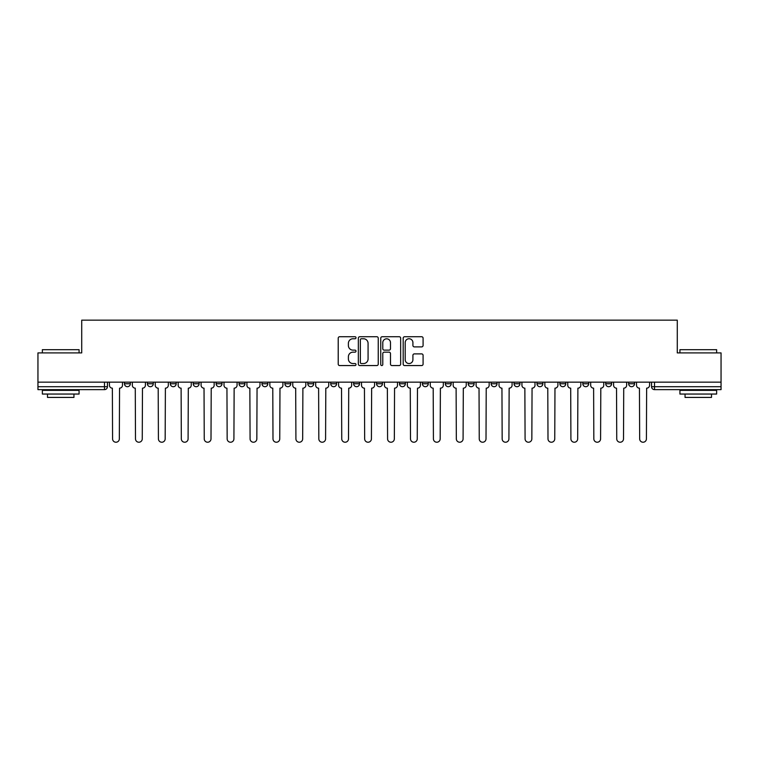 <?xml version="1.0" encoding="UTF-8"?>
<svg xmlns="http://www.w3.org/2000/svg" width="759" height="759" viewBox="0 0 759 759"><rect width="100%" height="100%" fill="white"/><g stroke="black" fill="none" stroke-linecap="round" stroke-linejoin="round"><path stroke-width="1.14" d="M355.999 337.736A1.006 1.006 0 0 0 354.984 336.73L339.662 336.73A1.442 1.442 0 0 0 338.22 338.172L338.22 364.121A1.442 1.442 0 0 0 339.662 365.563L354.984 365.563A1.006 1.006 0 0 0 355.999 364.557A1.006 1.006 0 0 0 354.984 363.552L353.001 363.552A4.611 4.611 0 0 1 348.39 358.931L348.39 356.768A4.611 4.611 0 0 1 353.001 352.157L354.984 352.157A1.006 1.006 0 0 0 355.999 351.151A1.006 1.006 0 0 0 354.984 350.136L353.001 350.136A4.611 4.611 0 0 1 348.39 345.525L348.39 343.362A4.611 4.611 0 0 1 353.001 338.751L354.984 338.751A1.006 1.006 0 0 0 355.999 337.736M582.817 383.76L582.817 382.147L582.817 383.76A2.941 2.941 0 0 0 585.749 386.701A2.941 2.941 0 0 1 582.817 383.76L588.69 383.76A2.941 2.941 0 0 1 585.749 386.701A2.941 2.941 0 0 0 588.69 383.76L588.69 382.147L588.69 383.76M376.559 382.147L376.559 383.76L382.441 383.76A2.941 2.941 0 0 1 379.5 386.701A2.941 2.941 0 0 1 376.559 383.76L376.559 382.147M307.812 382.147L307.812 383.76L313.685 383.76A2.941 2.941 0 0 1 310.754 386.701A2.941 2.941 0 0 1 307.812 383.76L307.812 382.147M261.978 382.147L261.978 383.76L267.851 383.76A2.941 2.941 0 0 1 264.919 386.701A2.941 2.941 0 0 1 261.978 383.76L261.978 382.147M239.057 382.147L239.057 383.76L244.939 383.76A2.941 2.941 0 0 1 241.998 386.701A2.941 2.941 0 0 1 239.057 383.76L239.057 382.147M193.222 382.147L193.222 383.76L199.105 383.76A2.941 2.941 0 0 1 196.164 386.701A2.941 2.941 0 0 1 193.222 383.76L193.222 382.147M421.643 346.891A1.442 1.442 0 0 0 423.086 345.449L423.086 338.172A1.442 1.442 0 0 0 421.643 336.73L404.623 336.73A1.442 1.442 0 0 0 403.181 338.172L403.181 364.121A1.442 1.442 0 0 0 404.623 365.563L421.643 365.563A1.442 1.442 0 0 0 423.086 364.121L423.086 355.326A1.442 1.442 0 0 0 421.643 353.884L414.357 353.884A1.442 1.442 0 0 0 412.915 355.326L412.915 359.69A3.861 3.861 0 0 1 409.063 363.552A3.861 3.861 0 0 1 405.202 359.69L405.202 342.603A3.861 3.861 0 0 1 409.063 338.751A3.861 3.861 0 0 1 412.915 342.603L412.915 345.449A1.442 1.442 0 0 0 414.357 346.891L421.643 346.891M37.95 382.147L37.95 352.907L81.725 352.907L81.725 320.156L677.275 320.156L677.275 352.907L721.05 352.907L721.05 382.147L37.95 382.147L37.95 386.701L107.436 386.701L107.436 382.147L107.436 386.701A2.941 2.941 0 0 1 104.495 389.633L37.95 389.633L37.95 386.701M378.238 338.172A1.442 1.442 0 0 0 376.796 336.73L359.785 336.73A1.442 1.442 0 0 0 358.343 338.172L358.343 364.121A1.442 1.442 0 0 0 359.785 365.563L376.796 365.563A1.442 1.442 0 0 0 378.238 364.121L378.238 338.172M382.204 336.73L399.215 336.73A1.442 1.442 0 0 1 400.657 338.172L400.657 364.121A1.442 1.442 0 0 1 399.215 365.563L391.938 365.563A1.442 1.442 0 0 1 390.496 364.121L390.496 353.599A1.442 1.442 0 0 0 389.054 352.157L384.225 352.157A1.442 1.442 0 0 0 382.783 353.599L382.783 364.557A1.006 1.006 0 0 1 381.768 365.563A1.006 1.006 0 0 1 380.762 364.557L380.762 338.172A1.442 1.442 0 0 1 382.204 336.73M651.564 382.147L651.564 386.701L721.05 386.701L721.05 389.633L654.505 389.633A2.941 2.941 0 0 1 651.564 386.701L651.564 382.147M721.05 382.147L721.05 386.701M634.524 382.147L634.524 383.76A2.941 2.941 0 0 1 631.583 386.701A2.941 2.941 0 0 1 628.651 383.76L634.524 383.76M628.651 382.147L628.651 383.76M605.729 382.147L605.729 383.76L611.612 383.76L611.612 382.147L611.612 383.76A2.941 2.941 0 0 1 608.671 386.701A2.941 2.941 0 0 1 605.729 383.76A2.941 2.941 0 0 0 608.671 386.701M559.895 382.147L559.895 383.76L565.778 383.76L565.778 382.147L565.778 383.76A2.941 2.941 0 0 1 562.836 386.701A2.941 2.941 0 0 1 559.895 383.76A2.941 2.941 0 0 0 562.836 386.701M542.856 383.76L542.856 382.147L542.856 383.76A2.941 2.941 0 0 1 539.915 386.701A2.941 2.941 0 0 1 536.983 383.76L542.856 383.76A2.941 2.941 0 0 1 539.915 386.701M536.983 382.147L536.983 383.76M519.943 382.147L519.943 383.76A2.941 2.941 0 0 1 517.002 386.701A2.941 2.941 0 0 1 514.061 383.76L519.943 383.76A2.941 2.941 0 0 1 517.002 386.701M514.061 382.147L514.061 383.76M497.022 382.147L497.022 383.76A2.941 2.941 0 0 1 494.081 386.701A2.941 2.941 0 0 1 491.149 383.76L497.022 383.76M491.149 382.147L491.149 383.76M474.109 382.147L474.109 383.76A2.941 2.941 0 0 1 471.168 386.701A2.941 2.941 0 0 1 468.227 383.76L474.109 383.76M468.227 382.147L468.227 383.76M451.188 382.147L451.188 383.76A2.941 2.941 0 0 1 448.246 386.701A2.941 2.941 0 0 1 445.315 383.76L451.188 383.76M445.315 382.147L445.315 383.76M428.275 382.147L428.275 383.76A2.941 2.941 0 0 1 425.334 386.701A2.941 2.941 0 0 1 422.393 383.76A2.941 2.941 0 0 0 425.334 386.701M422.393 382.147L422.393 383.76L428.275 383.76M405.353 382.147L405.353 383.76A2.941 2.941 0 0 1 402.412 386.701A2.941 2.941 0 0 1 399.481 383.76A2.941 2.941 0 0 0 402.412 386.701M399.481 382.147L399.481 383.76L405.353 383.76M382.441 382.147L382.441 383.76A2.941 2.941 0 0 1 379.5 386.701M359.519 382.147L359.519 383.76A2.941 2.941 0 0 1 356.588 386.701A2.941 2.941 0 0 1 353.647 383.76L359.519 383.76M353.647 382.147L353.647 383.76M336.607 382.147L336.607 383.76A2.941 2.941 0 0 1 333.666 386.701A2.941 2.941 0 0 1 330.725 383.76L336.607 383.76L336.607 382.147M330.725 382.147L330.725 383.76M313.685 382.147L313.685 383.76M290.773 382.147L290.773 383.76A2.941 2.941 0 0 1 287.832 386.701A2.941 2.941 0 0 1 284.891 383.76L290.773 383.76L290.773 382.147M284.891 382.147L284.891 383.76M267.851 382.147L267.851 383.76L267.851 382.147M244.939 383.76L244.939 382.147L244.939 383.76A2.941 2.941 0 0 1 241.998 386.701M222.017 382.147L222.017 383.76A2.941 2.941 0 0 1 219.085 386.701A2.941 2.941 0 0 1 216.144 383.76A2.941 2.941 0 0 0 219.085 386.701A2.941 2.941 0 0 0 222.017 383.76L222.017 382.147M216.144 382.147L216.144 383.76L222.017 383.76M199.105 382.147L199.105 383.76M176.183 382.147L176.183 383.76A2.941 2.941 0 0 1 173.251 386.701A2.941 2.941 0 0 1 170.31 383.76A2.941 2.941 0 0 0 173.251 386.701A2.941 2.941 0 0 0 176.183 383.76L170.31 383.76L170.31 382.147M147.388 382.147L147.388 383.76L153.271 383.76L153.271 382.147L153.271 383.76A2.941 2.941 0 0 1 150.329 386.701A2.941 2.941 0 0 1 147.388 383.76A2.941 2.941 0 0 0 150.329 386.701M124.476 382.147L124.476 383.76L130.349 383.76L130.349 382.147L130.349 383.76A2.941 2.941 0 0 1 127.417 386.701A2.941 2.941 0 0 1 124.476 383.76A2.941 2.941 0 0 0 127.417 386.701M361.369 338.751A1.006 1.006 0 0 0 360.354 339.757L360.354 362.536A1.006 1.006 0 0 0 361.369 363.552L363.457 363.552A4.611 4.611 0 0 0 368.077 358.931L368.077 343.362A4.611 4.611 0 0 0 363.457 338.751L361.369 338.751M390.496 342.679A3.861 3.861 0 0 0 386.635 338.818A3.861 3.861 0 0 0 382.783 342.679L382.783 348.694A1.442 1.442 0 0 0 384.225 350.136L389.054 350.136A1.442 1.442 0 0 0 390.496 348.694L390.496 342.679M109.419 385.23L109.419 382.147L109.419 385.23A2.941 2.941 48.4 0 0 112.36 388.172L112.579 438.844A3.378 3.378 48.4 0 0 115.956 442.231A3.378 3.378 48.4 0 0 119.334 438.844L119.552 388.172A2.941 2.941 48.4 0 0 122.493 385.23L122.493 382.147M112.36 388.172L112.579 438.844M119.334 438.844L119.552 388.172M132.332 385.23L132.332 382.147L132.332 385.23A2.941 2.941 48.4 0 0 135.273 388.172L135.491 438.844A3.378 3.378 48.4 0 0 138.869 442.231A3.378 3.378 48.4 0 0 142.256 438.844L142.474 388.172A2.941 2.941 48.4 0 0 145.405 385.23L145.405 382.147M155.253 385.23L155.253 382.147L155.253 385.23A2.941 2.941 48.4 0 0 158.195 388.172L158.413 438.844A3.378 3.378 48.4 0 0 161.79 442.231A3.378 3.378 48.4 0 0 165.168 438.844L165.386 388.172A2.941 2.941 48.4 0 0 168.327 385.23L168.327 382.147M135.273 388.172L135.491 438.844M142.256 438.844L142.474 388.172M158.195 388.172L158.413 438.844M165.168 438.844L165.386 388.172M42.362 349.681L79.078 349.681L42.362 349.681L42.362 352.907M79.078 394.044L42.362 394.044L42.362 390.373L79.078 390.373L79.078 394.044M73.946 394.044L73.946 397.422L47.494 397.422L47.494 394.044M679.922 349.681L716.638 349.681L679.922 349.681L679.922 352.907M716.638 394.044L679.922 394.044L679.922 390.373L716.638 390.373L716.638 394.044M711.506 394.044L711.506 397.422L685.054 397.422L685.054 394.044M178.166 385.23L178.166 382.147L178.166 385.23A2.941 2.941 48.4 0 0 181.107 388.172L181.325 438.844A3.378 3.378 48.4 0 0 184.703 442.231A3.378 3.378 48.4 0 0 188.09 438.844L188.308 388.172A2.941 2.941 48.4 0 0 191.24 385.23L191.24 382.147M201.088 385.23L201.088 382.147L201.088 385.23A2.941 2.941 48.4 0 0 204.029 388.172L204.247 438.844A3.378 3.378 48.4 0 0 207.624 442.231A3.378 3.378 48.4 0 0 211.002 438.844L211.22 388.172A2.941 2.941 48.4 0 0 214.161 385.23L214.161 382.147M224 385.23L224 382.147L224 385.23A2.941 2.941 48.4 0 0 226.941 388.172L227.159 438.844A3.378 3.378 48.4 0 0 230.537 442.231A3.378 3.378 48.4 0 0 233.914 438.844L234.142 388.172A2.941 2.941 48.4 0 0 237.074 385.23L237.074 382.147M181.107 388.172L181.325 438.844M188.09 438.844L188.308 388.172M204.029 388.172L204.247 438.844M211.002 438.844L211.22 388.172M226.941 388.172L227.159 438.844M233.914 438.844L234.142 388.172M246.922 385.23L246.922 382.147L246.922 385.23A2.941 2.941 48.4 0 0 249.853 388.172L250.081 438.844A3.378 3.378 48.4 0 0 253.459 442.231A3.378 3.378 48.4 0 0 256.836 438.844L257.054 388.172A2.941 2.941 48.4 0 0 259.995 385.23L259.995 382.147M249.853 388.172L250.081 438.844M256.836 438.844L257.054 388.172M269.834 385.23L269.834 382.147L269.834 385.23A2.941 2.941 48.4 0 0 272.775 388.172L272.993 438.844A3.378 3.378 48.4 0 0 276.371 442.231A3.378 3.378 48.4 0 0 279.748 438.844L279.976 388.172A2.941 2.941 48.4 0 0 282.908 385.23L282.908 382.147M272.775 388.172L272.993 438.844M279.748 438.844L279.976 388.172M292.756 385.23L292.756 382.147L292.756 385.23A2.941 2.941 48.4 0 0 295.687 388.172L295.915 438.844A3.378 3.378 48.4 0 0 299.293 442.231A3.378 3.378 48.4 0 0 302.67 438.844L302.888 388.172A2.941 2.941 48.4 0 0 305.83 385.23L305.83 382.147M295.687 388.172L295.915 438.844M302.67 438.844L302.888 388.172M315.668 385.23L315.668 382.147L315.668 385.23A2.941 2.941 48.4 0 0 318.609 388.172L318.827 438.844A3.378 3.378 48.4 0 0 322.205 442.231A3.378 3.378 48.4 0 0 325.583 438.844L325.81 388.172A2.941 2.941 48.4 0 0 328.742 385.23L328.742 382.147M318.609 388.172L318.827 438.844M325.583 438.844L325.81 388.172M338.59 385.23L338.59 382.147L338.59 385.23A2.941 2.941 48.4 0 0 341.522 388.172L341.749 438.844A3.378 3.378 48.4 0 0 345.127 442.231A3.378 3.378 48.4 0 0 348.504 438.844L348.723 388.172A2.941 2.941 48.4 0 0 351.664 385.23L351.664 382.147M341.522 388.172L341.749 438.844M348.504 438.844L348.723 388.172M361.502 385.23L361.502 382.147L361.502 385.23A2.941 2.941 48.4 0 0 364.443 388.172L364.662 438.844A3.378 3.378 48.4 0 0 368.039 442.231A3.378 3.378 48.4 0 0 371.417 438.844L371.644 388.172A2.941 2.941 48.4 0 0 374.576 385.23L374.576 382.147M364.443 388.172L364.662 438.844M371.417 438.844L371.644 388.172M384.424 385.23L384.424 382.147L384.424 385.23A2.941 2.941 48.4 0 0 387.356 388.172L387.583 438.844A3.378 3.378 48.4 0 0 390.961 442.231A3.378 3.378 48.4 0 0 394.338 438.844L394.557 388.172A2.941 2.941 48.4 0 0 397.498 385.23L397.498 382.147M387.356 388.172L387.583 438.844M394.338 438.844L394.557 388.172M407.336 385.23L407.336 382.147L407.336 385.23A2.941 2.941 48.4 0 0 410.277 388.172L410.496 438.844A3.378 3.378 48.4 0 0 413.873 442.231A3.378 3.378 48.4 0 0 417.251 438.844L417.478 388.172A2.941 2.941 48.4 0 0 420.41 385.23L420.41 382.147M410.277 388.172L410.496 438.844M417.251 438.844L417.478 388.172M430.258 385.23L430.258 382.147L430.258 385.23A2.941 2.941 48.4 0 0 433.19 388.172L433.417 438.844A3.378 3.378 48.4 0 0 436.795 442.231A3.378 3.378 48.4 0 0 440.173 438.844L440.391 388.172A2.941 2.941 48.4 0 0 443.332 385.23L443.332 382.147M433.19 388.172L433.417 438.844M440.173 438.844L440.391 388.172M453.17 385.23L453.17 382.147L453.17 385.23A2.941 2.941 48.4 0 0 456.112 388.172L456.33 438.844A3.378 3.378 48.4 0 0 459.707 442.231A3.378 3.378 48.4 0 0 463.085 438.844L463.313 388.172A2.941 2.941 48.4 0 0 466.244 385.23L466.244 382.147M456.112 388.172L456.33 438.844M463.085 438.844L463.313 388.172M476.092 385.23L476.092 382.147L476.092 385.23A2.941 2.941 48.4 0 0 479.024 388.172L479.252 438.844A3.378 3.378 48.4 0 0 482.629 442.231A3.378 3.378 48.4 0 0 486.007 438.844L486.225 388.172A2.941 2.941 48.4 0 0 489.166 385.23L489.166 382.147M479.024 388.172L479.252 438.844M486.007 438.844L486.225 388.172M499.005 385.23L499.005 382.147L499.005 385.23A2.941 2.941 48.4 0 0 501.946 388.172L502.164 438.844A3.378 3.378 48.4 0 0 505.541 442.231A3.378 3.378 48.4 0 0 508.919 438.844L509.147 388.172A2.941 2.941 48.4 0 0 512.078 385.23L512.078 382.147M501.946 388.172L502.164 438.844M508.919 438.844L509.147 388.172M521.926 385.23L521.926 382.147L521.926 385.23A2.941 2.941 48.4 0 0 524.858 388.172L525.086 438.844A3.378 3.378 48.4 0 0 528.463 442.231A3.378 3.378 48.4 0 0 531.841 438.844L532.059 388.172A2.941 2.941 48.4 0 0 535 385.23L535 382.147M524.858 388.172L525.086 438.844M531.841 438.844L532.059 388.172M544.839 385.23L544.839 382.147L544.839 385.23A2.941 2.941 48.4 0 0 547.78 388.172L547.998 438.844A3.378 3.378 48.4 0 0 551.376 442.231A3.378 3.378 48.4 0 0 554.753 438.844L554.971 388.172A2.941 2.941 48.4 0 0 557.912 385.23L557.912 382.147M547.78 388.172L547.998 438.844M554.753 438.844L554.971 388.172M567.76 385.23L567.76 382.147L567.76 385.23A2.941 2.941 48.4 0 0 570.692 388.172L570.91 438.844A3.378 3.378 48.4 0 0 574.297 442.231A3.378 3.378 48.4 0 0 577.675 438.844L577.893 388.172A2.941 2.941 48.4 0 0 580.834 385.23L580.834 382.147M570.692 388.172L570.91 438.844M577.675 438.844L577.893 388.172M590.673 385.23L590.673 382.147L590.673 385.23A2.941 2.941 48.4 0 0 593.614 388.172L593.832 438.844A3.378 3.378 48.4 0 0 597.21 442.231A3.378 3.378 48.4 0 0 600.587 438.844L600.805 388.172A2.941 2.941 48.4 0 0 603.747 385.23L603.747 382.147M593.614 388.172L593.832 438.844M600.587 438.844L600.805 388.172M613.595 385.23L613.595 382.147L613.595 385.23A2.941 2.941 48.4 0 0 616.526 388.172L616.744 438.844A3.378 3.378 48.4 0 0 620.131 442.231A3.378 3.378 48.4 0 0 623.509 438.844L623.727 388.172A2.941 2.941 48.4 0 0 626.668 385.23L626.668 382.147M616.526 388.172L616.744 438.844M623.509 438.844L623.727 388.172M636.507 385.23L636.507 382.147L636.507 385.23A2.941 2.941 48.4 0 0 639.448 388.172L639.666 438.844A3.378 3.378 48.4 0 0 643.044 442.231A3.378 3.378 48.4 0 0 646.421 438.844L646.64 388.172A2.941 2.941 48.4 0 0 649.581 385.23L649.581 382.147M639.448 388.172L639.666 438.844M646.421 438.844L646.64 388.172M104.495 382.147L104.495 389.633M654.505 382.147L654.505 389.633M79.078 352.907L79.078 349.681M70.71 390.373L70.71 389.633M50.73 390.373L50.73 389.633M716.638 352.907L716.638 349.681M708.27 390.373L708.27 389.633M688.29 390.373L688.29 389.633"/></g></svg>
